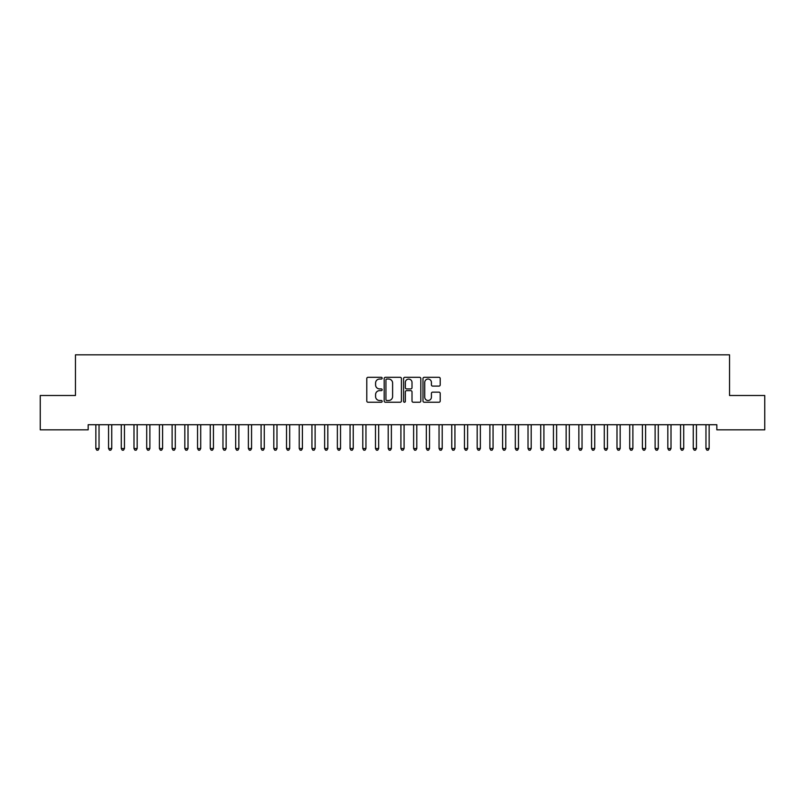 <?xml version="1.0" encoding="UTF-8"?>
<svg xmlns="http://www.w3.org/2000/svg" width="805" height="805" viewBox="0 0 805 805"><rect width="100%" height="100%" fill="white"/><g stroke="black" fill="none" stroke-linecap="round" stroke-linejoin="round"><path stroke-width="1.21" d="M382.164 378.169A0.875 0.875 0 0 0 381.288 377.303L368.036 377.303A1.248 1.248 0 0 0 366.788 378.551L366.788 401.001A1.248 1.248 0 0 0 368.036 402.248L381.288 402.248A0.875 0.875 0 0 0 382.164 401.383A0.875 0.875 0 0 0 381.288 400.508L379.578 400.508A3.995 3.995 0 0 1 375.583 396.513L375.583 394.641A3.995 3.995 0 0 1 379.578 390.646L381.288 390.646A0.875 0.875 0 0 0 382.164 389.781A0.875 0.875 0 0 0 381.288 388.906L379.578 388.906A3.995 3.995 0 0 1 375.583 384.911L375.583 383.039A3.995 3.995 0 0 1 379.578 379.044L381.288 379.044A0.875 0.875 0 0 0 382.164 378.169M438.967 386.098A1.248 1.248 0 0 0 440.214 384.85L440.214 378.551A1.248 1.248 0 0 0 438.967 377.303L424.235 377.303A1.248 1.248 0 0 0 422.987 378.551L422.987 401.001A1.248 1.248 0 0 0 424.235 402.248L438.967 402.248A1.248 1.248 0 0 0 440.214 401.001L440.214 393.393A1.248 1.248 0 0 0 438.967 392.146L432.657 392.146A1.248 1.248 0 0 0 431.41 393.393L431.41 397.167A3.341 3.341 0 0 1 428.079 400.508A3.341 3.341 0 0 1 424.738 397.167L424.738 382.385A3.341 3.341 0 0 1 428.079 379.044A3.341 3.341 0 0 1 431.41 382.385L431.41 384.85A1.248 1.248 0 0 0 432.657 386.098L438.967 386.098M716.832 424.728L88.168 424.728L88.168 429.82L40.25 429.82L40.25 395.497L75.459 395.497L75.459 354.824L729.541 354.824L729.541 395.497L764.75 395.497L764.75 429.82L716.832 429.82L716.832 424.728M401.413 378.551A1.248 1.248 0 0 0 400.166 377.303L385.434 377.303A1.248 1.248 0 0 0 384.186 378.551L384.186 401.001A1.248 1.248 0 0 0 385.434 402.248L400.166 402.248A1.248 1.248 0 0 0 401.413 401.001L401.413 378.551M404.835 377.303L419.566 377.303A1.248 1.248 0 0 1 420.814 378.551L420.814 401.001A1.248 1.248 0 0 1 419.566 402.248L413.257 402.248A1.248 1.248 0 0 1 412.009 401.001L412.009 391.894A1.248 1.248 0 0 0 410.761 390.646L406.585 390.646A1.248 1.248 0 0 0 405.338 391.894L405.338 401.383A0.875 0.875 0 0 1 404.462 402.248A0.875 0.875 0 0 1 403.587 401.383L403.587 378.551A1.248 1.248 0 0 1 404.835 377.303M386.813 379.044A0.875 0.875 0 0 0 385.937 379.92L385.937 399.632A0.875 0.875 0 0 0 386.813 400.508L388.624 400.508A3.995 3.995 0 0 0 392.609 396.513L392.609 383.039A3.995 3.995 0 0 0 388.624 379.044L386.813 379.044M412.009 382.445A3.341 3.341 0 0 0 408.678 379.105A3.341 3.341 0 0 0 405.338 382.445L405.338 387.658A1.248 1.248 0 0 0 406.585 388.906L410.761 388.906A1.248 1.248 0 0 0 412.009 387.658L412.009 382.445M95.694 424.728L95.765 424.919A1.268 1.268 0 0 1 95.855 425.392L95.855 448.526L99.035 448.526L99.035 425.392A1.268 1.268 0 0 1 99.126 424.919L99.206 424.728M99.035 448.526L98.079 450.176L96.811 450.176L95.855 448.526M108.403 424.728L108.474 424.919A1.268 1.268 0 0 1 108.564 425.392L108.564 448.526L111.744 448.526L111.744 425.392A1.268 1.268 0 0 1 111.835 424.919L111.915 424.728M111.744 448.526L110.798 450.176L109.52 450.176L108.564 448.526M121.112 424.728L121.183 424.919A1.268 1.268 0 0 1 121.283 425.392L121.283 448.526L124.453 448.526L124.453 425.392A1.268 1.268 0 0 1 124.554 424.919L124.624 424.728M124.453 448.526L123.507 450.176L122.229 450.176L121.283 448.526M133.821 424.728L133.902 424.919A1.268 1.268 0 0 1 133.992 425.392L133.992 448.526L137.172 448.526L137.172 425.392A1.268 1.268 0 0 1 137.263 424.919L137.333 424.728M137.172 448.526L136.216 450.176L134.948 450.176L133.992 448.526M146.53 424.728L146.611 424.919A1.268 1.268 0 0 1 146.701 425.392L146.701 448.526L149.881 448.526L149.881 425.392A1.268 1.268 0 0 1 149.971 424.919L150.042 424.728M149.881 448.526L148.925 450.176L147.657 450.176L146.701 448.526M159.249 424.728L159.32 424.919A1.268 1.268 0 0 1 159.41 425.392L159.41 448.526L162.59 448.526L162.59 425.392A1.268 1.268 0 0 1 162.68 424.919L162.751 424.728M162.59 448.526L161.634 450.176L160.366 450.176L159.41 448.526M171.958 424.728L172.029 424.919A1.268 1.268 0 0 1 172.119 425.392L172.119 448.526L175.299 448.526L175.299 425.392A1.268 1.268 0 0 1 175.389 424.919L175.47 424.728M175.299 448.526L174.343 450.176L173.075 450.176L172.119 448.526M184.667 424.728L184.737 424.919A1.268 1.268 0 0 1 184.828 425.392L184.828 448.526L188.008 448.526L188.008 425.392A1.268 1.268 0 0 1 188.098 424.919L188.179 424.728M188.008 448.526L187.052 450.176L185.784 450.176L184.828 448.526M197.376 424.728L197.446 424.919A1.268 1.268 0 0 1 197.547 425.392L197.547 448.526L200.717 448.526L200.717 425.392A1.268 1.268 0 0 1 200.817 424.919L200.888 424.728M200.717 448.526L199.771 450.176L198.493 450.176L197.547 448.526M210.085 424.728L210.165 424.919A1.268 1.268 0 0 1 210.256 425.392L210.256 448.526L213.436 448.526L213.436 425.392A1.268 1.268 0 0 1 213.526 424.919L213.597 424.728M213.436 448.526L212.48 450.176L211.202 450.176L210.256 448.526M222.794 424.728L222.874 424.919A1.268 1.268 0 0 1 222.965 425.392L222.965 448.526L226.145 448.526L226.145 425.392A1.268 1.268 0 0 1 226.235 424.919L226.306 424.728M226.145 448.526L225.189 450.176L223.921 450.176L222.965 448.526M235.503 424.728L235.583 424.919A1.268 1.268 0 0 1 235.674 425.392L235.674 448.526L238.854 448.526L238.854 425.392A1.268 1.268 0 0 1 238.944 424.919L239.015 424.728M238.854 448.526L237.898 450.176L236.63 450.176L235.674 448.526M248.222 424.728L248.292 424.919A1.268 1.268 0 0 1 248.383 425.392L248.383 448.526L251.563 448.526L251.563 425.392A1.268 1.268 0 0 1 251.653 424.919L251.734 424.728M251.563 448.526L250.607 450.176L249.339 450.176L248.383 448.526M260.931 424.728L261.001 424.919A1.268 1.268 0 0 1 261.092 425.392L261.092 448.526L264.271 448.526L264.271 425.392A1.268 1.268 0 0 1 264.362 424.919L264.443 424.728M264.271 448.526L263.316 450.176L262.048 450.176L261.092 448.526M273.64 424.728L273.71 424.919A1.268 1.268 0 0 1 273.811 425.392L273.811 448.526L276.98 448.526L276.98 425.392A1.268 1.268 0 0 1 277.071 424.919L277.151 424.728M276.98 448.526L276.035 450.176L274.757 450.176L273.811 448.526M286.349 424.728L286.429 424.919A1.268 1.268 0 0 1 286.52 425.392L286.52 448.526L289.689 448.526L289.689 425.392A1.268 1.268 0 0 1 289.79 424.919L289.86 424.728M289.689 448.526L288.743 450.176L287.466 450.176L286.52 448.526M299.058 424.728L299.138 424.919A1.268 1.268 0 0 1 299.229 425.392L299.229 448.526L302.408 448.526L302.408 425.392A1.268 1.268 0 0 1 302.499 424.919L302.569 424.728M302.408 448.526L301.452 450.176L300.185 450.176L299.229 448.526M311.766 424.728L311.847 424.919A1.268 1.268 0 0 1 311.938 425.392L311.938 448.526L315.117 448.526L315.117 425.392A1.268 1.268 0 0 1 315.208 424.919L315.278 424.728M315.117 448.526L314.161 450.176L312.893 450.176L311.938 448.526M324.485 424.728L324.556 424.919A1.268 1.268 0 0 1 324.646 425.392L324.646 448.526L327.826 448.526L327.826 425.392A1.268 1.268 0 0 1 327.917 424.919L327.997 424.728M327.826 448.526L326.87 450.176L325.602 450.176L324.646 448.526M337.194 424.728L337.265 424.919A1.268 1.268 0 0 1 337.355 425.392L337.355 448.526L340.535 448.526L340.535 425.392A1.268 1.268 0 0 1 340.626 424.919L340.706 424.728M340.535 448.526L339.579 450.176L338.311 450.176L337.355 448.526M349.903 424.728L349.974 424.919A1.268 1.268 0 0 1 350.064 425.392L350.064 448.526L353.244 448.526L353.244 425.392A1.268 1.268 0 0 1 353.335 424.919L353.415 424.728M353.244 448.526L352.298 450.176L351.02 450.176L350.064 448.526M362.612 424.728L362.683 424.919A1.268 1.268 0 0 1 362.783 425.392L362.783 448.526L365.953 448.526L365.953 425.392A1.268 1.268 0 0 1 366.054 424.919L366.124 424.728M365.953 448.526L365.007 450.176L363.729 450.176L362.783 448.526M375.321 424.728L375.402 424.919A1.268 1.268 0 0 1 375.492 425.392L375.492 448.526L378.672 448.526L378.672 425.392A1.268 1.268 0 0 1 378.763 424.919L378.833 424.728M378.672 448.526L377.716 450.176L376.448 450.176L375.492 448.526M388.03 424.728L388.111 424.919A1.268 1.268 0 0 1 388.201 425.392L388.201 448.526L391.381 448.526L391.381 425.392A1.268 1.268 0 0 1 391.472 424.919L391.542 424.728M391.381 448.526L390.425 450.176L389.157 450.176L388.201 448.526M400.749 424.728L400.82 424.919A1.268 1.268 0 0 1 400.91 425.392L400.91 448.526L404.09 448.526L404.09 425.392A1.268 1.268 0 0 1 404.18 424.919L404.251 424.728M404.09 448.526L403.134 450.176L401.866 450.176L400.91 448.526M413.458 424.728L413.529 424.919A1.268 1.268 0 0 1 413.619 425.392L413.619 448.526L416.799 448.526L416.799 425.392A1.268 1.268 0 0 1 416.889 424.919L416.97 424.728M416.799 448.526L415.843 450.176L414.575 450.176L413.619 448.526M426.167 424.728L426.237 424.919A1.268 1.268 0 0 1 426.328 425.392L426.328 448.526L429.508 448.526L429.508 425.392A1.268 1.268 0 0 1 429.598 424.919L429.679 424.728M429.508 448.526L428.552 450.176L427.284 450.176L426.328 448.526M438.876 424.728L438.946 424.919A1.268 1.268 0 0 1 439.047 425.392L439.047 448.526L442.217 448.526L442.217 425.392A1.268 1.268 0 0 1 442.317 424.919L442.388 424.728M442.217 448.526L441.271 450.176L439.993 450.176L439.047 448.526M451.585 424.728L451.665 424.919A1.268 1.268 0 0 1 451.756 425.392L451.756 448.526L454.936 448.526L454.936 425.392A1.268 1.268 0 0 1 455.026 424.919L455.097 424.728M454.936 448.526L453.98 450.176L452.702 450.176L451.756 448.526M464.294 424.728L464.374 424.919A1.268 1.268 0 0 1 464.465 425.392L464.465 448.526L467.645 448.526L467.645 425.392A1.268 1.268 0 0 1 467.735 424.919L467.806 424.728M467.645 448.526L466.689 450.176L465.421 450.176L464.465 448.526M477.003 424.728L477.083 424.919A1.268 1.268 0 0 1 477.174 425.392L477.174 448.526L480.354 448.526L480.354 425.392A1.268 1.268 0 0 1 480.444 424.919L480.515 424.728M480.354 448.526L479.398 450.176L478.13 450.176L477.174 448.526M489.722 424.728L489.792 424.919A1.268 1.268 0 0 1 489.883 425.392L489.883 448.526L493.063 448.526L493.063 425.392A1.268 1.268 0 0 1 493.153 424.919L493.234 424.728M493.063 448.526L492.107 450.176L490.839 450.176L489.883 448.526M502.431 424.728L502.501 424.919A1.268 1.268 0 0 1 502.592 425.392L502.592 448.526L505.771 448.526L505.771 425.392A1.268 1.268 0 0 1 505.862 424.919L505.943 424.728M505.771 448.526L504.816 450.176L503.548 450.176L502.592 448.526M515.14 424.728L515.21 424.919A1.268 1.268 0 0 1 515.311 425.392L515.311 448.526L518.48 448.526L518.48 425.392A1.268 1.268 0 0 1 518.571 424.919L518.651 424.728M518.48 448.526L517.535 450.176L516.257 450.176L515.311 448.526M527.849 424.728L527.929 424.919A1.268 1.268 0 0 1 528.02 425.392L528.02 448.526L531.189 448.526L531.189 425.392A1.268 1.268 0 0 1 531.29 424.919L531.36 424.728M531.189 448.526L530.243 450.176L528.966 450.176L528.02 448.526M540.558 424.728L540.638 424.919A1.268 1.268 0 0 1 540.729 425.392L540.729 448.526L543.908 448.526L543.908 425.392A1.268 1.268 0 0 1 543.999 424.919L544.069 424.728M543.908 448.526L542.952 450.176L541.685 450.176L540.729 448.526M553.266 424.728L553.347 424.919A1.268 1.268 0 0 1 553.438 425.392L553.438 448.526L556.617 448.526L556.617 425.392A1.268 1.268 0 0 1 556.708 424.919L556.778 424.728M556.617 448.526L555.661 450.176L554.393 450.176L553.438 448.526M565.985 424.728L566.056 424.919A1.268 1.268 0 0 1 566.146 425.392L566.146 448.526L569.326 448.526L569.326 425.392A1.268 1.268 0 0 1 569.417 424.919L569.497 424.728M569.326 448.526L568.37 450.176L567.102 450.176L566.146 448.526M578.694 424.728L578.765 424.919A1.268 1.268 0 0 1 578.855 425.392L578.855 448.526L582.035 448.526L582.035 425.392A1.268 1.268 0 0 1 582.126 424.919L582.206 424.728M582.035 448.526L581.079 450.176L579.811 450.176L578.855 448.526M591.403 424.728L591.474 424.919A1.268 1.268 0 0 1 591.564 425.392L591.564 448.526L594.744 448.526L594.744 425.392A1.268 1.268 0 0 1 594.835 424.919L594.915 424.728M594.744 448.526L593.798 450.176L592.52 450.176L591.564 448.526M604.112 424.728L604.183 424.919A1.268 1.268 0 0 1 604.283 425.392L604.283 448.526L607.453 448.526L607.453 425.392A1.268 1.268 0 0 1 607.554 424.919L607.624 424.728M607.453 448.526L606.507 450.176L605.229 450.176L604.283 448.526M616.821 424.728L616.902 424.919A1.268 1.268 0 0 1 616.992 425.392L616.992 448.526L620.172 448.526L620.172 425.392A1.268 1.268 0 0 1 620.263 424.919L620.333 424.728M620.172 448.526L619.216 450.176L617.948 450.176L616.992 448.526M629.53 424.728L629.611 424.919A1.268 1.268 0 0 1 629.701 425.392L629.701 448.526L632.881 448.526L632.881 425.392A1.268 1.268 0 0 1 632.971 424.919L633.042 424.728M632.881 448.526L631.925 450.176L630.657 450.176L629.701 448.526M642.249 424.728L642.32 424.919A1.268 1.268 0 0 1 642.41 425.392L642.41 448.526L645.59 448.526L645.59 425.392A1.268 1.268 0 0 1 645.68 424.919L645.751 424.728M645.59 448.526L644.634 450.176L643.366 450.176L642.41 448.526M654.958 424.728L655.029 424.919A1.268 1.268 0 0 1 655.119 425.392L655.119 448.526L658.299 448.526L658.299 425.392A1.268 1.268 0 0 1 658.389 424.919L658.47 424.728M658.299 448.526L657.343 450.176L656.075 450.176L655.119 448.526M667.667 424.728L667.737 424.919A1.268 1.268 0 0 1 667.828 425.392L667.828 448.526L671.008 448.526L671.008 425.392A1.268 1.268 0 0 1 671.098 424.919L671.179 424.728M671.008 448.526L670.052 450.176L668.784 450.176L667.828 448.526M680.376 424.728L680.446 424.919A1.268 1.268 0 0 1 680.547 425.392L680.547 448.526L683.717 448.526L683.717 425.392A1.268 1.268 0 0 1 683.817 424.919L683.888 424.728M683.717 448.526L682.771 450.176L681.493 450.176L680.547 448.526M693.085 424.728L693.165 424.919A1.268 1.268 0 0 1 693.256 425.392L693.256 448.526L696.436 448.526L696.436 425.392A1.268 1.268 0 0 1 696.526 424.919L696.597 424.728M696.436 448.526L695.48 450.176L694.202 450.176L693.256 448.526M705.794 424.728L705.874 424.919A1.268 1.268 0 0 1 705.965 425.392L705.965 448.526L709.145 448.526L709.145 425.392A1.268 1.268 0 0 1 709.235 424.919L709.306 424.728M709.145 448.526L708.189 450.176L706.921 450.176L705.965 448.526"/></g></svg>
